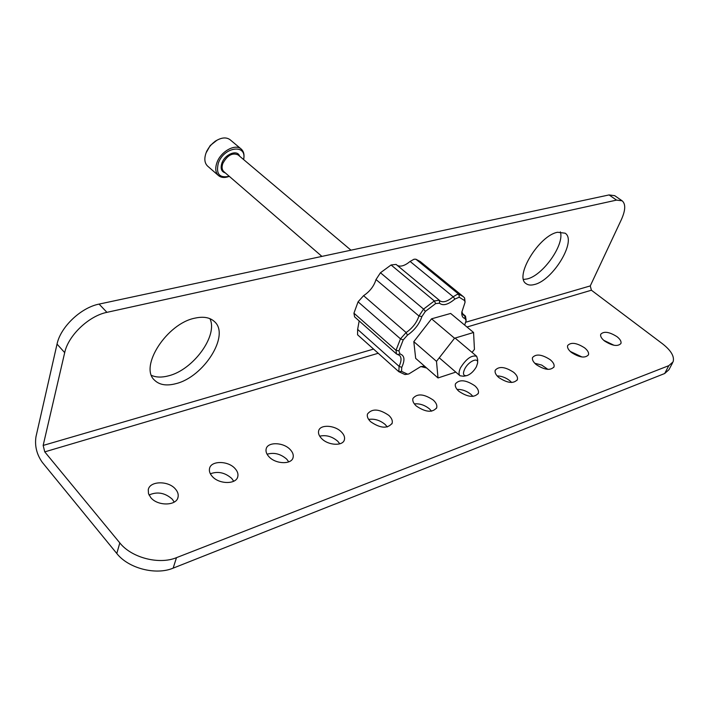 <?xml version="1.0" encoding="UTF-8"?>
<svg xmlns="http://www.w3.org/2000/svg" width="709" height="709" viewBox="0 0 709 709"><rect width="100%" height="100%" fill="white"/><g stroke="black" fill="none" stroke-linecap="round" stroke-linejoin="round"><path stroke-width="1.06" d="M175.451 489.077C168.432 480.445 149.599 480.844 148.261 489.786L148.509 493.703L150.778 497.594C157.744 506.368 176.745 505.925 178.056 497.098C178.606 494.386 177.737 491.709 175.451 489.077M174.219 502.096L172.34 499.278C165.055 492.764 157.283 491.346 149.032 495.015M235.016 468.525C228.112 460.566 210.919 460.495 209.536 468.525C208.978 471.13 209.882 473.754 212.23 476.386C219.081 484.469 236.443 484.513 237.799 476.572C238.392 473.887 237.462 471.201 235.016 468.525M233.722 481.243L231.728 478.433C225.045 472.566 217.92 471.006 210.36 473.78M290.141 449.506C283.37 442.132 267.55 441.698 266.159 448.939C265.574 451.509 266.531 454.123 269.03 456.791C275.757 464.262 291.718 464.679 293.092 457.518C293.703 454.877 292.72 452.209 290.141 449.506M288.767 461.869L286.702 459.14C280.56 453.84 274.02 452.209 267.08 454.23M341.286 431.852C334.657 424.992 320.034 424.283 318.651 430.833C318.049 433.341 319.059 435.938 321.682 438.614C328.276 445.562 343.032 446.271 344.397 439.775C345.035 437.205 343.998 434.564 341.286 431.852M339.824 443.825L337.732 441.228C332.096 436.443 326.087 434.759 319.706 436.168M388.887 415.421C379.173 408.792 372.03 408.331 367.457 414.047C366.837 416.484 367.891 419.046 370.63 421.722C380.361 428.422 387.531 428.918 392.139 423.238C392.786 420.738 391.705 418.133 388.887 415.421M387.309 426.969L385.244 424.549C380.068 420.242 374.538 418.54 368.662 419.436M617.034 336.695C609.288 331.83 603.855 331.014 600.736 334.258C600.16 336.217 601.436 338.468 604.555 341.002C612.319 345.903 617.769 346.745 620.916 343.511C621.501 341.516 620.207 339.239 617.034 336.695M614.056 345.292L603.722 340.311M584.633 347.871C576.63 342.775 570.975 341.995 567.661 345.531C567.076 347.561 568.317 349.865 571.401 352.444C579.43 357.584 585.111 358.391 588.443 354.872C589.046 352.79 587.779 350.459 584.633 347.871M582.018 356.999L570.231 351.416M550.264 359.738C541.968 354.385 536.075 353.64 532.556 357.504C531.954 359.623 533.168 361.98 536.208 364.586C544.512 369.983 550.441 370.754 553.977 366.907C554.598 364.745 553.357 362.352 550.264 359.738M547.933 369.38L541.685 365.073L534.763 363.256M513.724 372.349C505.127 366.721 498.959 366.021 495.219 370.258C494.598 372.455 495.786 374.875 498.764 377.507C507.378 383.179 513.573 383.906 517.34 379.687C517.978 377.445 516.772 374.999 513.724 372.349M511.641 382.479L509.913 380.786C505.951 377.667 501.688 376.036 497.115 375.903M474.817 385.776C465.884 379.838 459.414 379.209 455.426 383.87C454.806 386.148 455.949 388.621 458.865 391.279C467.816 397.262 474.303 397.926 478.327 393.282C478.965 390.951 477.795 388.452 474.817 385.776M472.93 396.393L471.042 394.434C466.699 390.943 462.038 389.276 457.066 389.409M433.296 400.098C423.991 393.841 417.202 393.282 412.939 398.431C412.31 400.789 413.418 403.306 416.245 405.982C425.568 412.301 432.384 412.904 436.682 407.772C437.329 405.353 436.203 402.801 433.296 400.098M431.577 411.193L429.574 408.987C424.833 405.105 419.755 403.412 414.34 403.891M175.921 383.658C203.846 377.011 230.23 335.18 214.526 321.656C210.015 317.428 203.474 316.258 194.895 318.155C166.961 323.455 139.061 366.65 154.456 380.113C159.374 384.952 166.535 386.139 175.921 383.658M151.522 375.398C156.202 377.454 161.856 377.605 168.467 375.85C193.211 369.965 218.354 335.463 209.899 318.651M534.426 284.513C552.958 280.454 577.144 240.484 565.117 233.19L557.566 232.26C539.026 235.477 514.078 276.643 526.087 283.635C528.134 285.169 530.917 285.461 534.426 284.513M523.561 279.461L527.221 278.929C542.881 275.473 564.719 244.64 560.349 231.87M466.983 327.017L591.403 290.22L590.269 285.913L621.394 219.56C625.542 210.236 625.799 203.988 622.148 200.815L616.538 200.106L106.944 312.341C88.873 315.904 68.25 335.499 64.696 352.639L43.16 445.438L44.756 451.872L378.225 353.259M64.696 352.639L57.039 344.104L35.973 436.744C34.599 445.917 36.717 454.46 42.301 462.357L116.799 553.499L119.812 542.899L44.756 451.872M57.039 344.104C60.504 326.991 81.03 307.546 99.083 304.099L106.944 312.341M616.538 200.106L609.075 194.931L99.083 304.099M609.075 194.931L614.712 195.675L622.148 200.815M591.403 290.22L662.534 343.812C671.139 350.583 674.658 356.592 673.08 361.865L668.8 365.667L176.479 557.664L173.156 568.139C155.883 575.478 128.382 568.388 116.799 553.499M672.602 362.778L668.968 369.681L664.679 373.519L173.156 568.139M119.812 542.899C131.493 557.77 159.144 564.922 176.479 557.664M464.687 325.103L466.105 320.61L465.042 318.545C462.587 317.836 461.506 315.709 461.816 312.182L465.042 302.362L464.652 300.625L459.246 297.222L454.912 299.038C448.097 304.71 442.965 306.102 439.527 303.195L435.654 303.594L425.356 311.393L421.882 316.577C419.373 324.04 414.57 330.234 407.462 335.162L403.226 339.903L398.919 350.884L400.053 353.995C404.591 355.457 405.158 359.906 401.755 367.351L401.542 371.356L407.418 374.104L408.827 373.953L420.703 366.615L424.549 366.154M397.377 265.485C400.736 267.027 404.981 265.671 410.103 261.435L414.047 259.219L415.899 259.219L458.962 294.359L463.154 296.504L464.599 297.94L465.06 301.848M408.109 374.113L404.945 374.538L398.848 371.72L399.078 366.331C401.498 361.236 401.657 357.602 399.548 355.413L396.517 353.977L396.003 350.317L400.479 338.849L406.124 332.53C412.452 328.152 416.724 322.648 418.948 316.01L423.574 309.089L434.333 300.953L439.288 300.235L439.917 300.846C443.09 302.885 447.512 301.52 453.175 296.77L457.145 294.421L458.962 294.359L459.246 297.222M401.542 371.356L398.804 371.676L357.664 334.87M403.226 339.903L400.479 338.849L358.08 301.821L353.942 313.183L396.003 350.317L398.919 350.884M435.654 303.594L434.333 300.953L391.084 264.971L380.458 272.752L423.574 309.089L425.356 311.393M463.154 296.504L420.233 261.524L415.899 259.219M472.07 352.4L474.436 349.377L473.568 332.486L454.549 338.228L436.496 361.342L438.011 377.959L455.798 372.11M357.558 334.772L357.637 329.401L359.171 320.929M396.517 353.977L354.597 316.879L353.942 313.183M358.08 301.821L363.584 295.671C369.85 291.505 373.998 286.126 376.009 279.541L380.458 272.752M391.084 264.971L396.101 264.422L439.288 300.235M473.568 332.486L450.658 313.449L431.559 318.82L413.808 341.649L415.678 358.373L438.011 377.959M431.559 318.82L454.549 338.228M413.808 341.649L436.496 361.342M426.658 367.998L420.862 366.571M461.86 311.774L463.331 315.035L465.476 316.108L466.123 320.131M243.586 159.534C247.281 143.617 223.964 146.621 218.337 163.141C215.784 173.918 219.427 178.305 229.255 176.319M229.299 176.346C224.859 178.056 221.261 177.799 218.514 175.593C215.492 172.677 214.969 168.352 216.936 162.618C220.747 151.478 235.308 143.404 241.175 149.023C243.79 151.398 244.605 154.908 243.621 159.56M206.035 152.967L210.21 145.54L216.981 140.205M241.175 149.023L230.133 139.762C226.428 137.041 221.713 137.386 215.97 140.807C211.734 143.626 208.561 147.348 206.452 151.974L205.973 153.162C204.041 158.869 204.6 163.194 207.64 166.128L218.514 175.593M476.421 366.704L477.6 363.07C478.566 356.662 468.286 361.422 464.643 369.141C462.578 373.935 463.323 376.098 466.868 375.619C470.608 374.29 473.789 371.312 476.421 366.704M466.141 375.752L463.562 376.24L460.044 375.779C458.555 374.272 458.732 371.578 460.584 367.687C466.309 358.674 471.68 354.881 476.696 356.308L477.698 359.711L477.618 362.334M590.269 285.913L465.707 322.232M373.563 349.094L43.16 445.438M664.679 373.519L668.8 365.667M424.106 367.395L425.967 367.395M465.042 318.545L464.767 315.744L462.357 313.759M454.912 299.038L453.175 296.77L410.103 261.435M421.882 316.577L418.948 316.01L376.009 279.541M363.584 295.671L406.124 332.53L407.462 335.162M357.637 329.401L399.078 366.331L401.755 367.351M439.527 303.195L439.5 300.439M464.599 297.94L464.652 300.625M400.053 353.995L397.527 354.456M407.418 374.104L404.945 374.538M350.973 250.18L238.091 154.899C232.366 152.47 227.279 155.315 222.839 163.433C221.58 167.049 221.917 169.779 223.831 171.622L321.921 256.401M225.329 172.916C221.376 171.711 220.233 168.441 221.908 163.088C224.957 154.048 237.559 149.218 239.607 156.175M436.425 408.375L436.682 407.772M478.088 393.832L478.327 393.282M517.118 380.184L517.34 379.687M553.773 367.351L553.977 366.907M391.873 423.911L392.139 423.238M344.113 440.528L344.397 439.775M292.79 458.342L293.092 457.518M237.497 477.485L237.799 476.572M177.746 498.099L178.056 497.098M357.611 334.816L398.848 371.72M462.206 313.405L465.476 316.108M206.78 150.973L206.452 151.974M215.04 141.295L215.97 140.807M476.696 356.308L455.081 338.069M460.044 375.779L439.261 357.815"/></g></svg>
